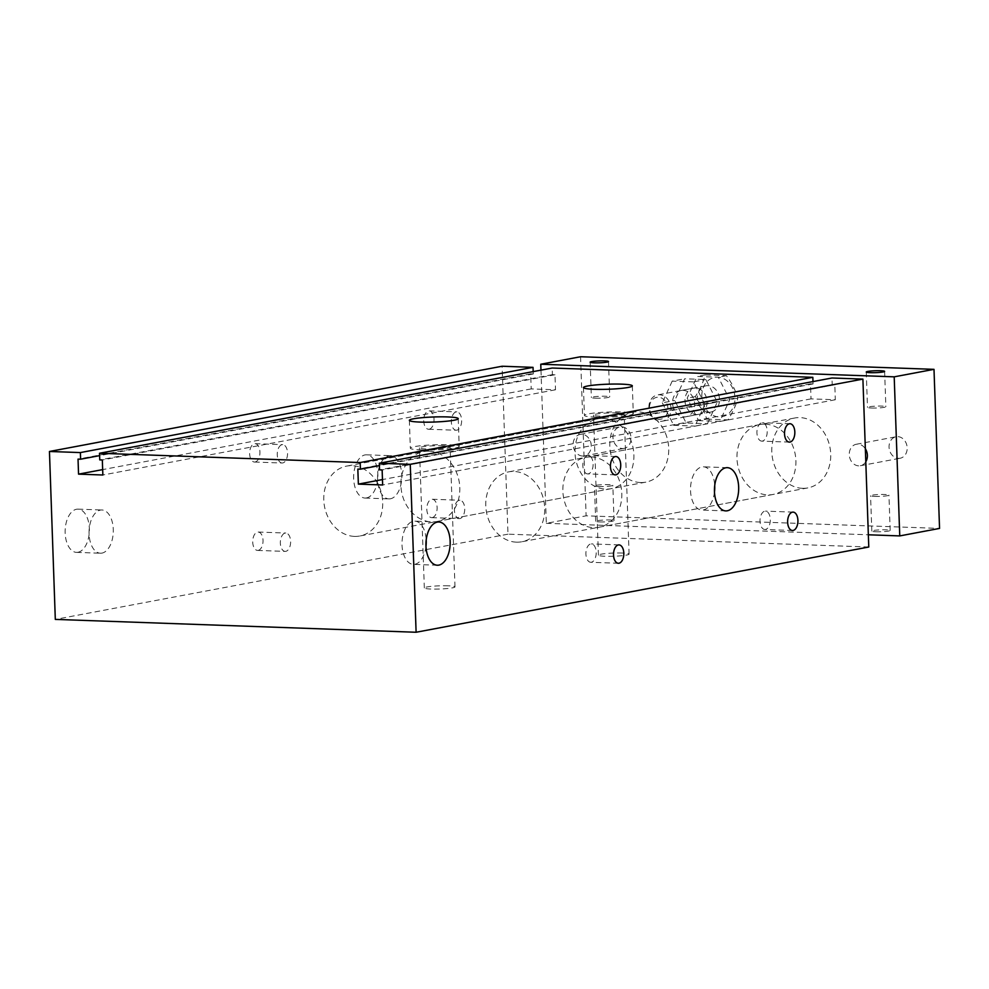 <?xml version="1.0" encoding="UTF-8"?>
<svg xmlns="http://www.w3.org/2000/svg" width="989" height="989" viewBox="0 0 989 989"><rect width="100%" height="100%" fill="white"/><g stroke="black" fill="none" stroke-linecap="round" stroke-linejoin="round"><path stroke-width="0.74" stroke-dasharray="4.95 3.71" d="M695.564 388.009A13.339 10.966 -100.7 0 0 693.561 388.158A13.339 10.966 -100.7 0 0 685.253 403.289A13.339 10.966 -100.7 0 0 698.494 414.366A13.339 10.966 -100.7 0 0 706.974 400.446A13.339 10.966 -100.7 0 0 695.564 388.009M683.127 390.346A13.339 10.966 79.3 0 1 694.55 402.783A13.339 10.966 79.3 0 1 686.057 416.715A13.339 10.966 79.3 0 1 672.817 405.638A13.339 10.966 79.3 0 1 681.124 390.494A13.339 10.966 79.3 0 1 683.127 390.346M707.419 423.737L717.285 402.016L705.874 379.541L684.623 378.787L674.77 400.508L686.168 422.983L707.419 423.737L694.983 426.074L704.848 404.365L717.285 402.016M704.848 404.365L693.45 381.89L705.874 379.541M693.45 381.89L672.186 381.136L684.623 378.787M672.186 381.136L662.333 402.844L674.77 400.508M662.333 402.844L673.732 425.319L686.168 422.983M673.732 425.319L694.983 426.074M868.775 547.016L507.975 534.171L502.103 366.239M533.182 371.604L533.269 373.978L530.685 373.879L531.217 388.912L555.509 389.777L554.99 374.744L552.406 374.658L552.183 368.032M812.983 381.569L813.069 383.942L810.498 383.856L811.017 398.876L835.322 399.741L834.79 384.721L832.219 384.622L831.984 377.996M603.203 418.396A35.567 29.237 -100.7 0 0 597.863 418.792A35.567 29.237 -100.7 0 0 575.709 459.18A35.567 29.237 -100.7 0 0 611.066 488.69A35.567 29.237 -100.7 0 0 633.652 451.54A35.567 29.237 -100.7 0 0 603.203 418.396M765.202 424.17A35.567 29.237 -100.7 0 0 759.849 424.565A35.567 29.237 -100.7 0 0 737.707 464.954A35.567 29.237 -100.7 0 0 773.052 494.463A35.567 29.237 -100.7 0 0 795.651 457.301A35.567 29.237 -100.7 0 0 765.202 424.17M425.975 546.385A21.634 12.103 -88 0 1 414.873 564.262A21.634 12.103 -88 0 1 413.353 564.373A21.634 12.103 -88 0 1 402.029 542.331A21.634 12.103 -88 0 1 414.898 521.141A21.634 12.103 -88 0 1 426.197 539.982M714.478 492.065A21.634 12.103 -88 0 1 703.377 509.928A21.634 12.103 -88 0 1 701.856 510.052A21.634 12.103 -88 0 1 690.532 487.997A21.634 12.103 -88 0 1 703.402 466.82A21.634 12.103 -88 0 1 714.713 485.661M765.474 529.449A9.185 5.143 -88 0 1 764.831 529.498A9.185 5.143 -88 0 1 760.022 520.127A9.185 5.143 -88 0 1 765.486 511.128A9.185 5.143 -88 0 1 770.307 519.917A9.185 5.143 -88 0 1 765.474 529.449M588.294 473.855A9.185 5.143 -88 0 1 587.639 473.904A9.185 5.143 -88 0 1 582.83 464.533A9.185 5.143 -88 0 1 588.294 455.533A9.185 5.143 -88 0 1 593.128 464.323A9.185 5.143 -88 0 1 588.294 473.855M762.395 441.069A9.185 5.143 -88 0 1 761.74 441.119A9.185 5.143 -88 0 1 756.931 431.748A9.185 5.143 -88 0 1 762.395 422.748A9.185 5.143 -88 0 1 767.217 431.538A9.185 5.143 -88 0 1 762.395 441.069M591.373 562.234A9.185 5.143 -88 0 1 590.73 562.284A9.185 5.143 -88 0 1 585.921 552.913A9.185 5.143 -88 0 1 591.385 543.913A9.185 5.143 -88 0 1 596.206 552.703A9.185 5.143 -88 0 1 591.373 562.234M258.191 550.366A9.185 5.143 92 0 0 263.025 540.847A9.185 5.143 92 0 0 258.203 532.045A9.185 5.143 92 0 0 252.727 541.032A9.185 5.143 92 0 0 257.548 550.416A9.185 5.143 92 0 0 258.191 550.366M285.796 551.343A9.185 5.143 -88 0 1 285.153 551.392A9.185 5.143 -88 0 1 280.344 542.021A9.185 5.143 -88 0 1 285.821 533.034A9.185 5.143 -88 0 1 290.63 541.824A9.185 5.143 -88 0 1 285.796 551.343M429.201 429.201A9.185 5.143 92 0 0 434.035 419.682A9.185 5.143 92 0 0 429.214 410.88A9.185 5.143 92 0 0 423.737 419.88A9.185 5.143 92 0 0 428.558 429.251A9.185 5.143 92 0 0 429.201 429.201M456.819 430.178A9.185 5.143 -88 0 1 456.164 430.227A9.185 5.143 -88 0 1 451.355 420.857A9.185 5.143 -88 0 1 456.831 411.869A9.185 5.143 -88 0 1 461.64 420.659A9.185 5.143 -88 0 1 456.819 430.178M255.1 461.987A9.185 5.143 92 0 0 259.934 452.468A9.185 5.143 92 0 0 255.125 443.665A9.185 5.143 92 0 0 249.648 452.653A9.185 5.143 92 0 0 254.457 462.036A9.185 5.143 92 0 0 255.1 461.987M282.718 462.963A9.185 5.143 -88 0 1 282.063 463.013A9.185 5.143 -88 0 1 277.254 453.642A9.185 5.143 -88 0 1 282.73 444.654A9.185 5.143 -88 0 1 287.552 453.444A9.185 5.143 -88 0 1 282.718 462.963M432.292 517.581A9.185 5.143 92 0 0 437.113 508.062A9.185 5.143 92 0 0 432.304 499.26A9.185 5.143 92 0 0 426.828 508.259A9.185 5.143 92 0 0 431.637 517.63A9.185 5.143 92 0 0 432.292 517.581M459.897 518.557A9.185 5.143 -88 0 1 459.255 518.607A9.185 5.143 -88 0 1 454.446 509.236A9.185 5.143 -88 0 1 459.922 500.249A9.185 5.143 -88 0 1 464.731 509.038A9.185 5.143 -88 0 1 459.897 518.557M366.511 497.924A21.634 12.103 92 0 0 377.885 475.524A21.634 12.103 92 0 0 366.548 454.816A21.634 12.103 92 0 0 353.666 475.981A21.634 12.103 92 0 0 364.99 498.048A21.634 12.103 92 0 0 366.511 497.924M390.445 498.777A21.634 12.103 -88 0 1 388.924 498.901A21.634 12.103 -88 0 1 377.588 476.834A21.634 12.103 -88 0 1 390.482 455.669A21.634 12.103 -88 0 1 401.818 476.377A21.634 12.103 -88 0 1 390.445 498.777M78.007 552.258A21.634 12.103 92 0 0 89.381 529.844A21.634 12.103 92 0 0 78.044 509.15A21.634 12.103 92 0 0 65.15 530.302A21.634 12.103 92 0 0 76.487 552.369A21.634 12.103 92 0 0 78.007 552.258M101.929 553.111A21.634 12.103 -88 0 1 100.408 553.222A21.634 12.103 -88 0 1 89.084 531.155A21.634 12.103 -88 0 1 101.978 509.99A21.634 12.103 -88 0 1 113.302 530.697A21.634 12.103 -88 0 1 101.929 553.111M595.193 417.135A24.453 2.534 -2 0 0 620.375 416.406A24.453 2.534 -2 0 0 633.306 413.711A24.453 2.534 -2 0 0 608.779 412.03A24.453 2.534 -2 0 0 584.425 415.417A24.453 2.534 -2 0 0 595.193 417.135M617.445 412.945A15.342 1.595 -2 0 0 601.646 413.402A15.342 1.595 -2 0 0 593.536 415.096A15.342 1.595 -2 0 0 608.927 416.146A15.342 1.595 -2 0 0 624.195 414.02A15.342 1.595 -2 0 0 617.445 412.945M622.341 553.024A15.342 1.595 -2 0 0 606.541 553.494A15.342 1.595 -2 0 0 598.432 555.175A15.342 1.595 -2 0 0 613.81 556.238A15.342 1.595 -2 0 0 629.091 554.112A15.342 1.595 -2 0 0 622.341 553.024M421.091 449.921A24.453 2.534 -2 0 0 446.274 449.179A24.453 2.534 -2 0 0 459.205 446.484A24.453 2.534 -2 0 0 434.678 444.803A24.453 2.534 -2 0 0 410.336 448.202A24.453 2.534 -2 0 0 421.091 449.921M443.344 445.73A15.342 1.595 -2 0 0 427.545 446.187A15.342 1.595 -2 0 0 419.435 447.881A15.342 1.595 -2 0 0 434.826 448.932A15.342 1.595 -2 0 0 450.094 446.805A15.342 1.595 -2 0 0 443.344 445.73M448.24 585.809A15.342 1.595 -2 0 0 432.44 586.267A15.342 1.595 -2 0 0 424.33 587.961A15.342 1.595 -2 0 0 439.722 589.011A15.342 1.595 -2 0 0 454.989 586.885A15.342 1.595 -2 0 0 448.24 585.809M591.101 456.943A35.567 29.237 79.3 0 1 621.549 490.087A35.567 29.237 79.3 0 1 598.951 527.248A35.567 29.237 79.3 0 1 563.606 497.739A35.567 29.237 79.3 0 1 585.748 457.351A35.567 29.237 79.3 0 1 591.101 456.943M429.115 451.182A35.567 29.237 79.3 0 1 459.564 484.313A35.567 29.237 79.3 0 1 436.965 521.475A35.567 29.237 79.3 0 1 401.608 491.966A35.567 29.237 79.3 0 1 423.762 451.577A35.567 29.237 79.3 0 1 429.115 451.182M507.975 534.171L55.31 619.398M533.269 373.978L99.605 455.632M530.685 373.879L78.032 459.119M531.217 388.912L102.671 469.602M555.509 389.777L102.856 475.004M554.99 374.744L102.324 459.984M552.406 374.658L99.753 459.897M813.069 383.942L379.405 465.596M810.498 383.856L357.833 469.083M811.017 398.876L382.471 479.566M835.322 399.741L382.656 484.981M834.79 384.721L382.137 469.948M832.219 384.622L379.553 469.862M875.858 531.761A9.185 0.952 -2 0 0 885.316 531.476A9.185 0.952 -2 0 0 890.174 530.475A9.185 0.952 -2 0 0 880.964 529.832A9.185 0.952 -2 0 0 871.816 531.105A9.185 0.952 -2 0 0 875.858 531.761M874.622 496.404A9.185 0.952 -2 0 0 884.079 496.132A9.185 0.952 -2 0 0 888.95 495.118A9.185 0.952 -2 0 0 879.728 494.488A9.185 0.952 -2 0 0 870.58 495.761A9.185 0.952 -2 0 0 874.622 496.404M599.73 521.92A9.185 0.952 -2 0 0 609.199 521.648A9.185 0.952 -2 0 0 614.058 520.634A9.185 0.952 -2 0 0 604.835 520.004A9.185 0.952 -2 0 0 595.687 521.277A9.185 0.952 -2 0 0 599.73 521.92M598.493 486.563A9.185 0.952 -2 0 0 607.963 486.291A9.185 0.952 -2 0 0 612.821 485.278A9.185 0.952 -2 0 0 603.599 484.647A9.185 0.952 -2 0 0 594.451 485.92A9.185 0.952 -2 0 0 598.493 486.563M871.532 408.024A9.185 0.952 -2 0 0 881.001 407.752A9.185 0.952 -2 0 0 885.86 406.739A9.185 0.952 -2 0 0 876.637 406.108A9.185 0.952 -2 0 0 867.489 407.381A9.185 0.952 -2 0 0 871.532 408.024M595.415 398.184A9.185 0.952 -2 0 0 604.872 397.912A9.185 0.952 -2 0 0 609.731 396.898A9.185 0.952 -2 0 0 600.521 396.268A9.185 0.952 -2 0 0 591.373 397.541A9.185 0.952 -2 0 0 595.415 398.184M516.468 542.17A35.567 29.237 79.3 0 1 486.019 509.014A35.567 29.237 79.3 0 1 508.655 471.864A35.567 29.237 79.3 0 1 543.975 501.411A35.567 29.237 79.3 0 1 521.821 541.774A35.567 29.237 79.3 0 1 516.468 542.17M802.487 488.319A35.567 29.237 79.3 0 1 772.038 455.15A35.567 29.237 79.3 0 1 794.674 418.013A35.567 29.237 79.3 0 1 829.994 447.547A35.567 29.237 79.3 0 1 807.84 487.911A35.567 29.237 79.3 0 1 802.487 488.319M354.482 536.397A35.567 29.237 79.3 0 1 324.021 503.24A35.567 29.237 79.3 0 1 346.657 466.091A35.567 29.237 79.3 0 1 381.977 495.637A35.567 29.237 79.3 0 1 359.823 536.001A35.567 29.237 79.3 0 1 354.482 536.397M640.501 482.545A35.567 29.237 79.3 0 1 610.052 449.377A35.567 29.237 79.3 0 1 632.688 412.24A35.567 29.237 79.3 0 1 667.995 441.774A35.567 29.237 79.3 0 1 645.842 482.138A35.567 29.237 79.3 0 1 640.501 482.545M865.795 461.764A10.928 8.988 79.3 0 1 860.343 465.732A10.928 8.988 79.3 0 1 858.699 465.856A10.928 8.988 79.3 0 1 849.341 455.669A10.928 8.988 79.3 0 1 856.289 444.259A10.928 8.988 79.3 0 1 865.338 448.746M898.494 458.364A10.928 8.988 -100.7 0 0 900.151 458.241A10.928 8.988 -100.7 0 0 907.098 446.818A10.928 8.988 -100.7 0 0 897.74 436.631A10.928 8.988 -100.7 0 0 896.096 436.755A10.928 8.988 -100.7 0 0 889.136 448.178A10.928 8.988 -100.7 0 0 898.494 458.364M582.583 456.028A10.928 8.988 79.3 0 1 573.224 445.841A10.928 8.988 79.3 0 1 580.16 434.418A10.928 8.988 79.3 0 1 591.026 443.492A10.928 8.988 79.3 0 1 584.227 455.904A10.928 8.988 79.3 0 1 582.583 456.028M622.365 448.524A10.928 8.988 -100.7 0 0 624.022 448.4A10.928 8.988 -100.7 0 0 630.97 436.99A10.928 8.988 -100.7 0 0 621.611 426.803A10.928 8.988 -100.7 0 0 619.967 426.927A10.928 8.988 -100.7 0 0 613.019 438.337A10.928 8.988 -100.7 0 0 622.365 448.524M580.555 356.745L586.118 515.825L939.55 528.423M540.971 370.133L546.324 523.317L586.118 515.825M546.324 523.317L868.342 534.789M706.727 419.113L727.978 419.868C732.762 412.351 736.051 405.107 737.831 398.147C735.532 390.371 731.736 382.891 726.433 375.672L705.182 374.918C703.389 381.878 700.101 389.11 695.329 396.638C700.62 403.846 704.415 411.337 706.727 419.113L698.605 420.634L687.207 398.159L697.06 376.45L718.311 377.205L729.721 399.68L719.856 421.401L698.605 420.634M701.844 396.453A20.003 16.442 79.3 0 1 726.087 380.122A20.003 16.442 79.3 0 1 727.298 414.564A20.003 16.442 79.3 0 1 701.844 396.453M705.182 374.918L697.06 376.45M726.433 375.672L718.311 377.205M695.329 396.638L687.207 398.159M659.107 419.336A11.114 9.136 79.3 0 1 650.552 402.486A11.114 9.136 79.3 0 1 666.499 403.042A11.114 9.136 79.3 0 1 659.107 419.336M660.417 421.314A13.339 10.966 -100.7 0 0 662.432 421.166A13.339 10.966 -100.7 0 0 670.74 406.022A13.339 10.966 -100.7 0 0 657.487 394.945A13.339 10.966 -100.7 0 0 649.007 408.877A13.339 10.966 -100.7 0 0 660.417 421.314M708.928 412.178A13.339 10.966 79.3 0 1 697.505 399.741A13.339 10.966 79.3 0 1 705.985 385.809A13.339 10.966 79.3 0 1 719.238 396.898A13.339 10.966 79.3 0 1 710.93 412.03A13.339 10.966 79.3 0 1 708.928 412.178M727.978 419.868L719.856 421.401M737.831 398.147L729.721 399.68M686.057 416.715L698.494 414.366M681.124 390.494L693.561 388.158M438.819 521.994L414.898 521.141M437.286 565.226L413.353 564.373M727.335 467.673L703.402 466.82M725.79 510.905L701.856 510.052M793.091 512.117L765.486 511.128M792.436 530.487L764.831 529.498M615.912 456.522L588.294 455.533M615.257 474.881L587.639 473.904M790.013 423.737L762.395 422.748M789.358 442.108L761.74 441.119M619.003 544.902L591.385 543.913M618.348 563.26L590.73 562.284M258.191 532.045L285.809 533.034M257.548 550.416L285.153 551.392M429.214 410.88L456.819 411.869M428.558 429.251L456.164 430.227M255.113 443.665L282.718 444.654M254.457 462.036L282.063 463.013M432.292 499.26L459.91 500.249M431.637 517.63L459.255 518.607M366.536 454.816L390.457 455.669M364.99 498.048L388.924 498.901M78.02 509.137L101.954 509.99M76.487 552.369L100.408 553.222M583.461 387.577L584.425 415.417M632.33 385.871L633.306 413.711M598.432 555.175L593.536 415.096M629.091 554.112L624.195 414.02M409.359 420.362L410.336 448.202M458.228 418.656L459.205 446.484M424.33 587.961L419.435 447.881M454.989 586.885L450.094 446.805M759.849 424.565L585.76 457.351M773.015 494.463L598.914 527.248M597.863 418.792L423.762 451.577M611.029 488.702L436.928 521.475M890.174 530.475L888.95 495.118M871.816 531.105L870.58 495.761M614.058 520.634L612.821 485.278M595.687 521.277L594.451 485.92M866.253 372.025L867.489 407.381M884.623 371.382L885.86 406.739M590.136 362.184L591.373 397.541M608.507 361.554L609.731 396.898M794.674 418.013L508.655 471.864M807.84 487.911L521.821 541.774M632.688 412.24L346.657 466.091M645.842 482.138L359.823 536.001M856.301 444.259L896.096 436.755M860.343 465.732L900.138 458.241M580.172 434.418L619.967 426.927M584.215 455.904L624.01 448.4M705.985 385.809L657.487 394.945M710.93 412.03L662.432 421.166"/><path stroke-width="1.48" d="M379.331 463.235L831.984 377.996L862.903 379.096L868.775 547.016L416.109 632.255L55.31 619.398L49.45 451.478L80.381 452.579L80.604 459.205L78.032 459.119L78.551 474.139L102.856 475.004L102.324 459.984L99.753 459.897L99.518 453.259L360.181 462.543L360.416 469.182L357.833 469.083L358.364 484.116L382.656 484.981L382.137 469.948L379.553 469.862L379.331 463.235L410.25 464.336L416.109 632.255M49.45 451.478L502.103 366.239L533.034 367.352L533.182 371.604M99.518 453.259L552.183 368.032L812.834 377.316L812.983 381.569M438.807 565.115A21.634 12.103 -88 0 1 437.286 565.226A21.634 12.103 -88 0 1 425.95 543.184A21.634 12.103 -88 0 1 438.819 521.994A21.634 12.103 -88 0 1 450.18 542.689A21.634 12.103 -88 0 1 438.807 565.115M426.197 539.982A21.634 12.103 -88 0 1 425.975 546.385M727.311 510.781A21.634 12.103 -88 0 1 725.79 510.905A21.634 12.103 -88 0 1 714.466 488.85A21.634 12.103 -88 0 1 727.335 467.673A21.634 12.103 -88 0 1 738.684 488.356A21.634 12.103 -88 0 1 727.311 510.781M714.713 485.661A21.634 12.103 -88 0 1 714.478 492.065M793.091 530.438A9.185 5.143 -88 0 1 792.436 530.487A9.185 5.143 -88 0 1 787.627 521.116A9.185 5.143 -88 0 1 793.091 512.117A9.185 5.143 -88 0 1 797.925 520.906A9.185 5.143 -88 0 1 793.091 530.438M615.9 474.831A9.185 5.143 -88 0 1 615.257 474.881A9.185 5.143 -88 0 1 610.448 465.522A9.185 5.143 -88 0 1 615.912 456.522A9.185 5.143 -88 0 1 620.733 465.312A9.185 5.143 -88 0 1 615.9 474.831M790.001 442.058A9.185 5.143 -88 0 1 789.358 442.108A9.185 5.143 -88 0 1 784.537 432.737A9.185 5.143 -88 0 1 790.013 423.737A9.185 5.143 -88 0 1 794.835 432.527A9.185 5.143 -88 0 1 790.001 442.058M618.99 563.211A9.185 5.143 -88 0 1 618.348 563.26A9.185 5.143 -88 0 1 613.526 553.902A9.185 5.143 -88 0 1 619.003 544.902A9.185 5.143 -88 0 1 623.824 553.692A9.185 5.143 -88 0 1 618.99 563.211M594.216 389.295A24.453 2.534 178 0 1 583.461 387.577A24.453 2.534 178 0 1 607.802 384.189A24.453 2.534 178 0 1 632.33 385.871A24.453 2.534 178 0 1 619.398 388.566A24.453 2.534 178 0 1 594.216 389.295M420.115 422.08A24.453 2.534 178 0 1 409.359 420.362A24.453 2.534 178 0 1 433.701 416.975A24.453 2.534 178 0 1 458.228 418.656A24.453 2.534 178 0 1 445.297 421.351A24.453 2.534 178 0 1 420.115 422.08M533.034 367.352L80.381 452.579M99.605 455.632L80.604 459.205M102.671 469.602L78.551 474.139M812.834 377.316L360.181 462.543M379.405 465.596L360.416 469.182M382.471 479.566L358.364 484.116M862.903 379.096L410.25 464.336M870.295 372.668A9.185 0.952 178 0 1 866.253 372.025A9.185 0.952 178 0 1 875.401 370.751A9.185 0.952 178 0 1 884.623 371.382A9.185 0.952 178 0 1 879.765 372.396A9.185 0.952 178 0 1 870.295 372.668M594.179 362.839A9.185 0.952 178 0 1 590.136 362.184A9.185 0.952 178 0 1 599.285 360.911A9.185 0.952 178 0 1 608.507 361.554A9.185 0.952 178 0 1 603.636 362.567A9.185 0.952 178 0 1 594.179 362.839M865.338 448.746A10.928 8.988 79.3 0 1 865.795 461.764M868.342 534.789L899.755 535.914L894.204 376.834L933.999 369.342L580.555 356.745L540.76 364.236L540.971 370.133M894.204 376.834L540.76 364.236M899.755 535.914L939.55 528.423L933.999 369.342"/></g></svg>
